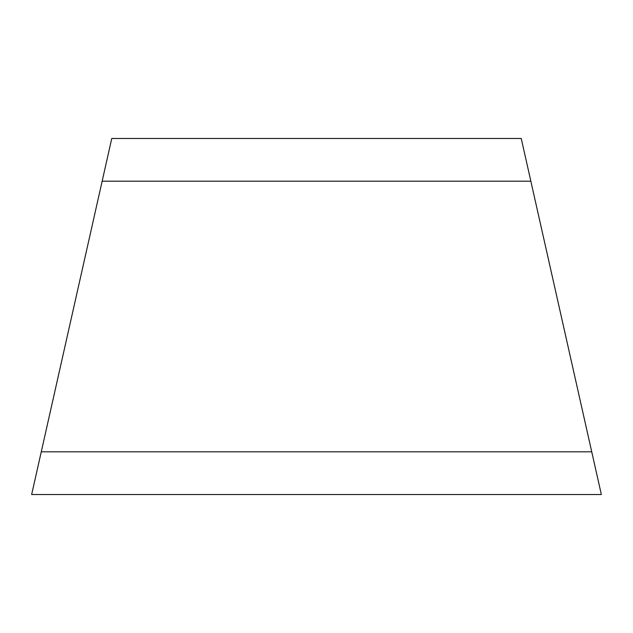 <?xml version="1.0" encoding="UTF-8"?>
<svg xmlns="http://www.w3.org/2000/svg" width="633" height="633" viewBox="0 0 633 633"><rect width="100%" height="100%" fill="white"/><g stroke="black" fill="none" stroke-linecap="round" stroke-linejoin="round"><path stroke-width="0.95" d="M521.236 138.469L111.764 138.469L31.65 494.531L601.35 494.531L521.236 138.469M41.264 451.804L36.461 473.168L41.264 451.804L591.736 451.804L596.539 473.168L591.736 451.804M530.85 181.196L102.15 181.196"/></g></svg>
